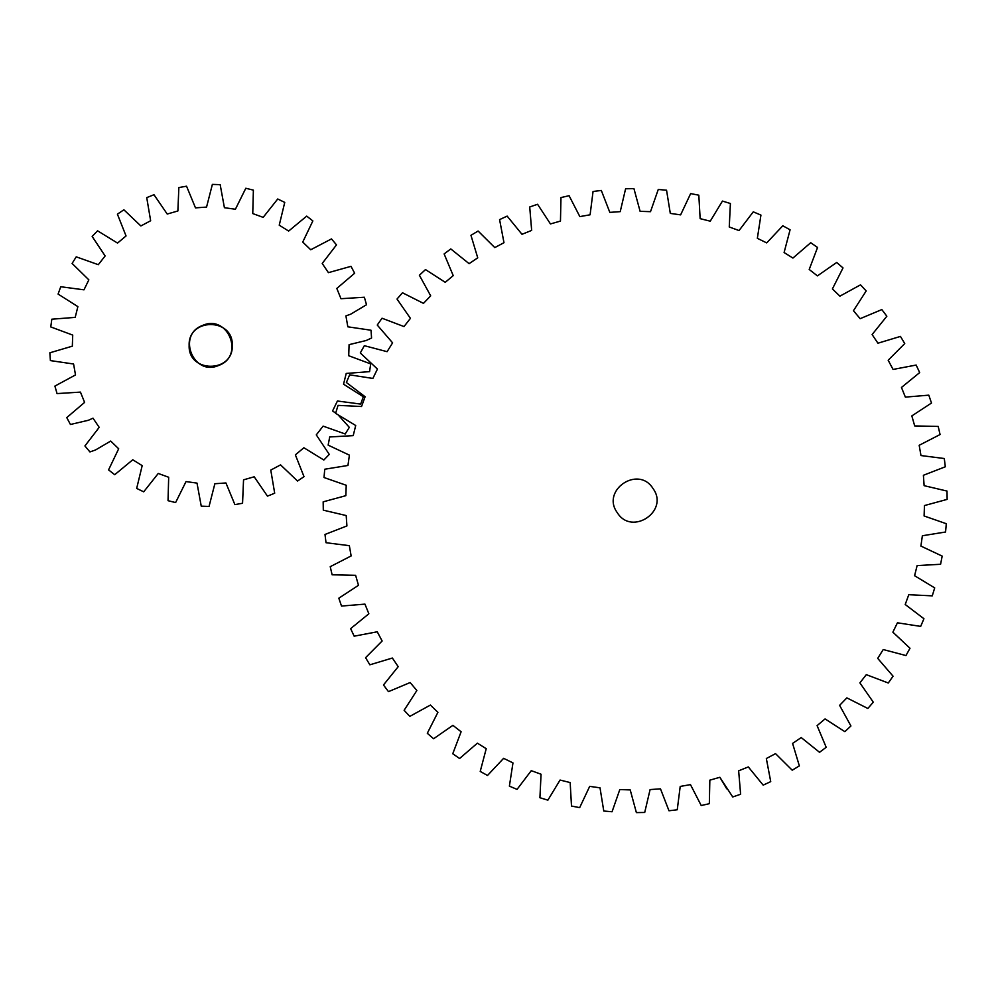 <?xml version="1.0" encoding="UTF-8"?>
<svg xmlns="http://www.w3.org/2000/svg" width="997" height="997" viewBox="0 0 997 997"><rect width="100%" height="100%" fill="white"/><g stroke="black" fill="none" stroke-linecap="round" stroke-linejoin="round"><path stroke-width="1.5" d="M653.035 488.555C669.573 510.95 631.836 536.398 617.28 512.67C631.836 536.398 669.573 510.95 653.035 488.555C638.466 464.839 600.742 490.275 617.28 512.67C600.742 490.275 638.466 464.839 653.035 488.555M398.202 666.669L392.369 658.032L369.862 664.812L365.575 657.671L382.138 640.996L377.252 631.786L354.159 636.186L350.632 628.633L368.853 613.778L364.952 604.12L341.522 606.064L338.818 598.2L358.484 585.314L355.617 575.306L332.113 574.795L330.231 566.682L351.143 555.94L349.336 545.671L326.019 542.717L324.997 534.454L346.919 525.942L346.196 515.549L323.302 510.165L323.165 501.84L345.847 495.671L346.221 485.265L324.013 477.526L324.748 469.226L347.953 465.462L349.399 455.143L328.138 445.123L329.72 436.948L353.2 435.639L355.717 425.52L335.615 413.331L338.058 405.368L361.537 406.514L365.101 396.731L346.383 382.499L349.635 374.835L372.866 378.436L377.439 369.064L360.303 352.963L364.341 345.685L387.085 351.679L392.606 342.856L377.252 325.047L382.025 318.23L404.009 326.567L410.428 318.355L397.018 299.05L402.476 292.769L423.463 303.362L430.704 295.872L419.388 275.259L425.482 269.576L445.248 282.313L453.224 275.621L444.126 253.936L450.781 248.926L469.101 263.657L477.737 257.837L470.958 235.317L478.099 231.03L494.786 247.592L503.983 242.707L499.584 219.614L507.137 216.1L521.992 234.307L531.663 230.407L529.706 206.977L537.57 204.273L550.456 223.939L560.464 221.072L560.975 197.568L569.088 195.699L579.843 216.598L590.099 214.791L593.053 191.474L601.316 190.464L609.828 212.373L620.221 211.651L625.605 188.769L633.93 188.62L640.099 211.314L650.505 211.676L658.257 189.48L666.544 190.203L670.308 213.408L680.627 214.866L690.647 193.592L698.822 195.188L700.143 218.655L710.25 221.184L722.439 201.07L730.402 203.513L729.256 226.992L739.039 230.556L753.271 211.838L760.935 215.09L757.346 238.333L766.705 242.894L782.807 225.771L790.085 229.809L784.091 252.54L792.927 258.061L810.723 242.707L817.552 247.48L809.203 269.464L817.415 275.882L836.72 262.473L843.013 267.931L832.408 288.918L839.91 296.159L860.511 284.843L866.194 290.937L853.457 310.703L860.149 318.679L881.834 309.581L886.844 316.236L872.113 334.556L877.933 343.205L900.453 336.413L904.74 343.554L888.177 360.241L893.063 369.438L916.156 365.052L919.683 372.591L901.462 387.459L905.363 397.118L928.793 395.161L931.497 403.037L911.831 415.911L914.698 425.931L938.202 426.429L940.071 434.542L919.172 445.298L920.979 455.554L944.296 458.52L945.318 466.783L923.396 475.282L924.119 485.676L947 491.06L947.15 499.385L924.468 505.554L924.094 515.972L946.303 523.712L945.567 531.999L922.362 535.763L920.904 546.082L942.177 556.102L940.582 564.277L917.115 565.598L914.585 575.705L934.7 587.894L932.257 595.857L908.778 594.711L905.214 604.506L923.932 618.726L920.68 626.39L897.437 622.801L892.876 632.16L909.999 648.262L905.961 655.552L883.23 649.546L877.709 658.381L893.063 676.19L888.29 683.007L866.306 674.657L859.888 682.87L873.297 702.187L867.839 708.468L846.852 697.875L839.611 705.365L850.927 725.978L844.833 731.648L825.067 718.912L817.091 725.617L826.189 747.289L819.534 752.299L801.214 737.568L792.578 743.401L799.357 765.908L792.216 770.195L775.529 753.632L766.332 758.518L770.731 781.623L763.179 785.138L748.311 766.917L738.652 770.818L740.609 794.248L732.733 796.964L719.859 777.286L709.839 780.153L709.341 803.669L701.227 805.539L690.472 784.627L680.216 786.434L677.25 809.763L668.987 810.773L660.488 788.851L650.094 789.574L644.71 812.468L636.385 812.605L630.216 789.923L619.81 789.562L612.058 811.757L603.771 811.022L600.007 787.817L589.688 786.371L579.668 807.632L571.493 806.05L570.172 782.57L560.065 780.053L547.876 800.155L539.913 797.725L541.059 774.233L531.264 770.669L517.044 789.387L509.38 786.135L512.969 762.904L503.61 758.331L487.508 775.467L480.218 771.429L486.224 748.697L477.389 743.164L459.58 758.518L452.763 753.744L461.113 731.761L452.9 725.355L433.583 738.752L427.302 733.293L437.907 712.307L430.405 705.066L409.804 716.382L404.121 710.288L416.858 690.522L410.153 682.546L388.481 691.644L383.471 684.989L398.202 666.669M437.907 712.307L427.302 733.293M512.969 762.904L509.38 786.135M600.007 787.817L603.771 811.022M690.472 784.627L701.227 805.539M719.859 777.286L726.726 788.801M775.529 753.632L792.216 770.195M846.852 697.875L867.839 708.468M897.437 622.801L920.68 626.39M922.362 535.763L945.567 531.999M919.172 445.298L940.071 434.542M888.177 360.241L904.74 343.554M494.786 247.592L478.099 231.03M382.138 640.996L365.575 657.671M202.628 325.421C227.964 313.893 245.025 356.079 218.792 365.401C245.025 356.079 227.964 313.893 202.628 325.421C176.394 334.743 193.455 376.928 218.792 365.401C193.455 376.928 176.394 334.743 202.628 325.421M349.324 427.364L338.793 415.637L349.324 427.364L345.199 433.982L323.115 426.13L316.286 434.879L329.259 454.395L323.838 460.016L303.873 447.74L295.374 454.869L304.01 476.666L297.542 481.028L280.556 464.876L270.773 470.086L274.686 493.191L271.084 494.699L267.445 496.12L254.198 476.79L243.542 479.844L242.558 503.261L234.881 504.619L225.933 482.959L214.866 483.732L209.046 506.439L201.244 506.164L197.007 483.109L186.028 481.576L175.609 502.575L168.032 500.681L168.68 477.251L158.249 473.463L143.693 491.833L136.676 488.418L142.185 465.636L132.775 459.767L114.717 474.709L108.561 469.899L118.68 448.762L110.704 441.06L95.5 449.983L89.929 451.928L84.919 445.946L99.201 427.364L93.008 418.179L88.421 420.26L70.426 424.485L66.762 417.593L84.608 402.389L80.445 392.108L57.053 393.591L54.897 386.088L75.51 374.934L73.579 364.005L50.398 360.59L49.85 352.801L72.332 346.171L72.719 335.092L50.747 326.929L51.832 319.202L75.199 317.382L77.878 306.627L58.088 294.078L60.755 286.737L83.985 289.828L88.845 279.858L72.096 263.457L76.233 256.84L98.304 264.691L105.134 255.955L92.16 236.439L97.581 230.818L117.546 243.081L126.046 235.953L117.409 214.168L123.877 209.794L140.864 225.958L150.647 220.748L146.733 197.63L153.974 194.714L167.222 214.043L177.877 210.978L178.862 187.561L186.551 186.202L195.487 207.875L206.553 207.089L212.373 184.395L220.175 184.657L224.412 207.712L235.404 209.245L245.81 188.259L253.388 190.14L252.752 213.57L263.171 217.358L277.727 198.989L284.743 202.403L279.235 225.185L288.644 231.067L306.702 216.125L312.859 220.923L302.739 242.072L310.715 249.761L331.49 238.906L336.5 244.876L322.218 263.457L328.424 272.655L350.994 266.336L354.658 273.228L336.812 288.432L340.974 298.714L364.366 297.231L366.522 304.733L350.657 314.205L366.522 304.733M110.704 441.06L95.5 449.983M350.657 314.205L345.909 315.899L347.841 326.817L371.021 330.231L371.569 338.02L366.223 340.5L349.087 344.65L348.713 355.73L370.672 363.893L369.588 371.632L346.221 373.439L343.541 384.194L363.332 396.756L360.665 404.084L337.435 401.006L332.574 410.963L335.677 413.132L332.574 410.963M295.374 454.869L304.01 476.666L297.542 481.028L280.556 464.876M303.873 447.74L323.838 460.016M316.286 434.879L329.259 454.395M323.115 426.13L345.199 433.982M337.435 401.006L360.665 404.084M343.541 384.194L363.332 396.756M346.221 373.439L369.588 371.632M348.713 355.73L370.672 363.893M349.087 344.65L366.223 340.5M347.841 326.817L371.021 330.231M340.974 298.714L364.366 297.231M336.812 288.432L354.658 273.228M328.424 272.655L350.994 266.336M322.218 263.457L336.5 244.876M310.715 249.761L331.49 238.906M302.739 242.072L312.859 220.923M288.644 231.067L306.702 216.125M279.235 225.185L284.743 202.403M263.171 217.358L277.727 198.989M252.752 213.57L253.388 190.14M235.404 209.245L245.81 188.259M224.412 207.712L220.175 184.657M206.553 207.089L212.373 184.395M195.487 207.875L186.551 186.202M177.877 210.978L178.862 187.561M167.222 214.043L153.974 194.714M150.647 220.748L146.733 197.63M140.864 225.958L123.877 209.794M126.046 235.953L117.409 214.168M117.546 243.081L97.581 230.818M105.134 255.955L92.16 236.439M98.304 264.691L76.233 256.84M88.845 279.858L72.096 263.457M83.985 289.828L60.755 286.737M77.878 306.627L58.088 294.078M75.199 317.382L51.832 319.202M72.719 335.092L50.747 326.929M72.332 346.171L49.85 352.801M73.579 364.005L50.398 360.59M75.51 374.934L54.897 386.088M80.445 392.108L57.053 393.591M84.608 402.389L66.762 417.593M88.421 420.26L70.426 424.485M99.201 427.364L84.919 445.946M118.68 448.762L108.561 469.899M132.775 459.767L114.717 474.709M142.185 465.636L136.676 488.418M158.249 473.463L143.693 491.833M168.68 477.251L168.032 500.681M186.028 481.576L175.609 502.575M197.007 483.109L201.244 506.164M214.866 483.732L209.046 506.439M225.933 482.959L234.881 504.619M243.542 479.844L242.558 503.261M254.198 476.79L267.445 496.12M270.773 470.086L274.686 493.191M232.276 345.411C233.46 373.227 187.959 373.227 189.143 345.411C187.959 317.607 233.46 317.607 232.276 345.411"/></g></svg>
